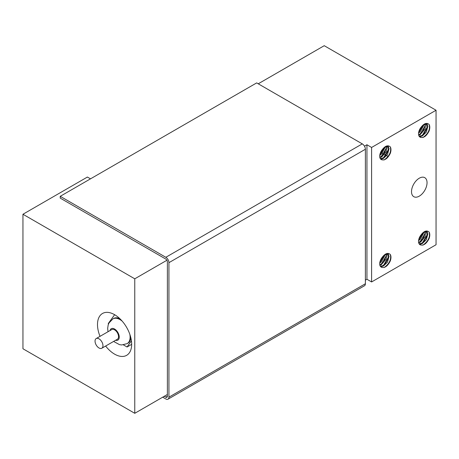 <?xml version="1.0" encoding="UTF-8"?>
<svg xmlns="http://www.w3.org/2000/svg" width="459" height="459" viewBox="0 0 459 459"><rect width="100%" height="100%" fill="white"/><g stroke="black" fill="none" stroke-linecap="round" stroke-linejoin="round"><path stroke-width="0.69" d="M99.001 338.822A5.6 3.236 -120 0 0 96.201 338.547A5.6 3.236 -120 0 0 96.201 345.013A5.6 3.236 -120 0 0 101.8 348.249A5.6 3.236 -120 0 0 102.661 343.762A5.6 3.236 -120 0 0 99.001 338.822M96.201 338.547L111.778 329.556A5.6 3.236 60 0 1 114.578 329.832A5.6 3.236 60 0 1 118.238 334.766A5.6 3.236 60 0 1 117.378 339.253L101.8 348.249M130.838 337.744A14.275 8.245 60 0 1 127.929 343.183L127.149 343.63A14.275 8.245 -120 0 0 129.868 334.439M122.192 321.145A14.275 8.245 -120 0 0 120.011 319.607A14.275 8.245 -120 0 0 112.874 318.902L113.654 318.454A14.275 8.245 60 0 1 119.816 318.655M114.635 314.713L108.238 323.572L108.456 324.146M131.658 344.342L127.068 346.993L131.417 340.808M123.414 344.887L127.068 346.993M422.297 243.591L426.313 239.73L427.88 233.763L426.715 231.938L424.908 231.738L420.45 235.696C423.651 231.141 426.531 229.919 429.096 232.024C430.37 236.81 428.31 241.193 422.905 245.181M429.09 232.024A8.715 5.032 -60 0 1 429.09 238.6C426.531 243.66 423.651 245.766 420.444 244.905A7.212 4.165 -60 0 1 420.019 244.71A7.212 4.165 -60 0 1 420.45 235.696M427.019 230.975L427.409 232.581M427.323 234.492L422.423 242.788M419.836 244.59L421.012 244.073M425.579 231.652L425.591 232.128M419.893 242.203L418.723 242.903M420.111 244.188L419.572 244.377M425.137 233.287L420.283 241.48M419.566 242.013L418.637 242.57M423.198 232.587L418.619 240.235M422.733 232.954L418.734 239.638M418.562 240.682L420.105 239.472L423.445 233.482L423.571 232.334M418.7 242.822L420.742 241.968L425.08 236.603L425.424 231.657M419.331 244.113L422.291 243.591M420.105 242.323L419.48 241.962L422.94 238.921L425.137 232.833L424.954 231.726M425.097 231.296L426.268 231.669M426.434 231.801L427.174 235.806L423.737 241.761L421.672 243.213L419.124 243.827M371.601 281.952L366.942 279.261L366.942 144.769L371.601 147.459L371.601 281.952L436.05 244.745L436.05 110.246L324.232 45.693L258.233 83.796M371.601 147.459L436.05 110.246M427.042 182.699A10.982 6.34 -60 0 1 422.251 193.75A10.982 6.34 -60 0 1 413.788 196.687A10.982 6.34 -60 0 1 413.788 184.007A10.982 6.34 -60 0 1 424.77 177.667A10.982 6.34 -60 0 1 427.042 182.699M390.265 153.421C387.706 158.481 384.826 160.581 381.618 159.726A7.212 4.165 -60 0 1 381.194 159.531A7.212 4.165 -60 0 1 381.624 150.518C384.826 145.962 387.706 144.734 390.27 146.846A8.715 5.032 -60 0 1 390.265 153.421M390.265 261.016C387.706 266.077 384.826 268.176 381.618 267.322A7.212 4.165 -60 0 1 381.194 267.127A7.212 4.165 -60 0 1 381.624 258.113C384.826 253.557 387.706 252.33 390.27 254.441A8.715 5.032 -60 0 1 390.265 261.016M429.09 124.429A8.715 5.032 -60 0 1 429.09 131.004C426.531 136.065 423.651 138.165 420.444 137.31A7.212 4.165 -60 0 1 420.019 137.115A7.212 4.165 -60 0 1 420.45 128.101C423.651 123.546 426.531 122.323 429.096 124.429C430.37 129.214 428.31 133.598 422.905 137.58M386.271 146.111L387.442 146.484M387.608 146.622L388.348 150.621L384.912 156.576L382.846 158.034L380.299 158.648M380.505 158.934L383.466 158.412L387.494 154.551L389.054 148.584L387.889 146.76L386.082 146.559L381.624 150.518M386.271 253.707L387.442 254.085M387.608 254.217L388.348 258.216L384.912 264.177L382.846 265.629M380.505 266.53L383.466 266.008L387.494 262.146L389.054 256.179L387.889 254.355L386.082 254.154L381.624 258.113M425.097 123.695L426.268 124.073M426.434 124.205L427.174 128.204L423.737 134.166L421.672 135.617M422.297 135.996L426.313 132.135L427.88 126.168L426.715 124.343L424.908 124.142L420.45 128.101M390.27 254.441C391.544 259.226 389.484 263.609 384.08 267.591M390.27 146.846C391.544 151.631 389.484 156.014 384.08 159.996M381.263 152.549A12.594 7.269 120 0 0 380.941 151.665M381.085 152.009L381.01 151.539M381.44 152.658L381.205 151.189M388.194 145.796L388.584 147.402M388.503 149.307L383.598 157.603M382.227 158.912L381.01 159.411M386.753 146.467L386.765 146.949M381.068 157.018L380.041 157.649M381.286 159.009L380.752 159.198M386.312 148.108L381.458 156.301M380.74 156.829L379.817 157.391M384.372 147.408L379.794 155.056M383.908 147.769L379.909 154.459M379.736 155.503L381.28 154.287L384.619 148.303L384.745 147.155M379.874 157.638L381.917 156.789L386.254 151.424L386.598 146.473M381.28 157.139L380.654 156.777L384.114 153.742L386.317 147.649L386.128 146.547M388.194 253.391L388.584 254.997M388.503 256.908L383.598 265.199M381.01 267.006L382.186 266.49M386.753 254.068L386.765 254.544M381.068 264.613L380.041 265.245M381.286 266.604L380.752 266.794M386.312 255.703L381.458 263.896M380.74 264.424L379.817 264.986M384.372 255.003L379.794 262.651M383.908 255.365L379.909 262.055M379.736 263.099L381.28 261.888L384.619 255.898L384.745 254.751M379.874 265.239L381.28 264.745M386.128 254.143L386.317 255.244L384.114 261.337L380.654 264.373L381.28 264.734L386.254 259.019L386.598 254.074M382.846 265.635L380.299 266.243M427.019 123.379L427.409 124.986M427.323 126.896L422.423 135.187M419.836 136.994L421.012 136.478M425.579 124.056L425.591 124.532M419.893 134.602L418.723 135.307M420.111 136.593L419.572 136.782M425.137 125.691L420.283 133.885M419.566 134.418L418.637 134.975M423.198 124.991L418.619 132.64M422.733 125.353L418.734 132.043M418.562 133.087L420.105 131.876L423.445 125.886L423.571 124.739M418.7 135.227L420.105 134.734M424.954 124.131L425.137 125.232L422.94 131.326L419.48 134.361L420.105 134.722L425.08 129.008L425.424 124.062M419.331 136.518L422.291 135.996M421.666 135.623L419.124 136.231M167.38 394.482L134.768 413.307L22.95 348.754L22.95 214.255L134.768 278.814L134.768 413.307M366.942 279.261L365.387 280.162M100.028 336.338A24.161 13.948 60 0 1 102.5 313.48A24.161 13.948 60 0 1 114.578 314.679A24.161 13.948 60 0 1 130.362 335.971A24.161 13.948 60 0 1 126.655 355.329A24.161 13.948 60 0 1 105.627 346.04M90.503 178.838L87.399 177.048L22.95 214.255M364.48 146.191L366.942 144.769M134.768 278.814L166.927 260.247M168.023 399.181L364.48 285.756A4.395 2.536 -120 0 0 365.387 283.748L365.387 149.25A4.395 2.536 -120 0 0 362.283 143.874L256.679 82.901L60.221 196.326L165.825 257.292A4.395 2.536 60 0 1 168.935 262.674L168.935 397.167A4.395 2.536 60 0 1 168.023 399.181A4.395 2.536 60 0 1 165.825 398.963L162.721 397.167M164.276 396.272L165.825 397.167A2.197 1.268 -120 0 0 166.927 397.276A2.197 1.268 -120 0 0 167.38 396.272L167.38 261.779A2.197 1.268 -120 0 0 165.825 259.088L60.221 198.116L60.221 196.326M110.04 330.555A6.587 3.804 60 0 1 114.578 329.023A6.587 3.804 60 0 1 119.208 336.458A6.587 3.804 60 0 1 115.645 340.257M168.935 397.167L365.387 283.748M165.825 397.167L167.38 396.272M365.387 149.25L168.935 262.674M165.825 257.292L362.283 143.874M112.874 318.902L109.001 322.947L108.181 324.949L107.67 328.311L108.008 331.731M113.608 341.433L119.518 344.657L121.692 344.961L127.149 343.63M426.721 231.927L426.095 231.566M387.895 146.748L387.27 146.387M387.895 254.343L387.27 253.982M426.721 124.332L426.095 123.97M380.672 152.21L381.504 152.692M381.825 152.876L383.684 153.949M384.487 154.413L386.059 155.32M386.685 155.681L388.073 156.485"/></g></svg>
